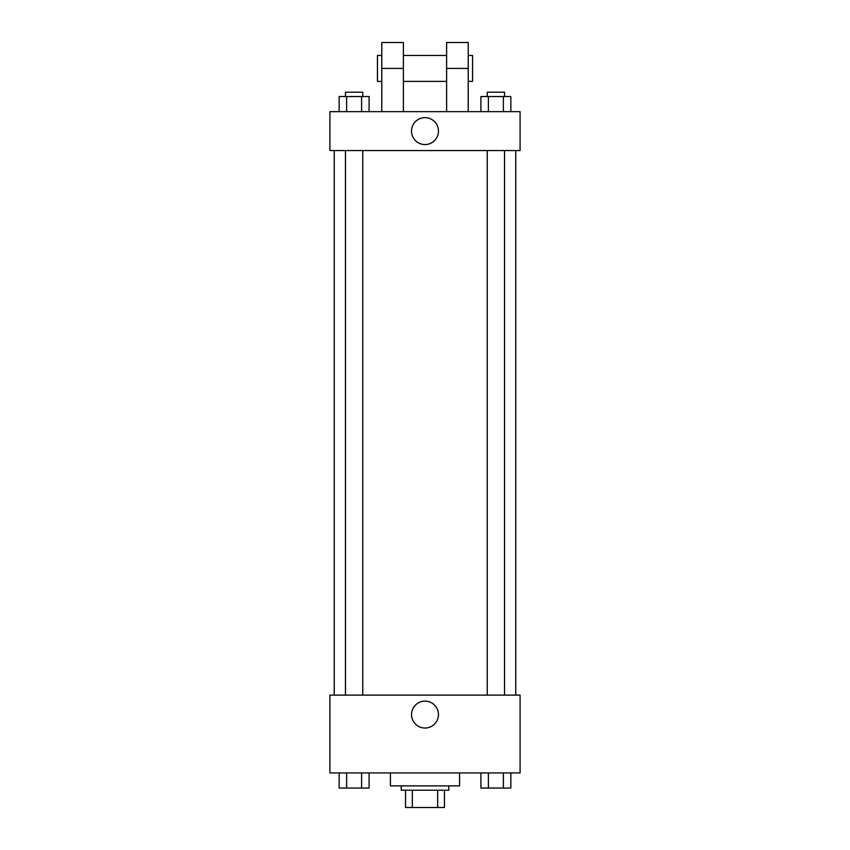 <?xml version="1.0" encoding="UTF-8"?>
<svg xmlns="http://www.w3.org/2000/svg" width="850" height="850" viewBox="0 0 850 850"><rect width="100%" height="100%" fill="white"/><g stroke="black" fill="none" stroke-linecap="round" stroke-linejoin="round"><path stroke-width="1.27" d="M437.676 790.213L437.676 807.5L405.546 807.5L405.546 790.213M437.676 807.5L444.454 807.5L444.454 790.213L444.454 807.5M448.768 785.889L448.768 790.213L401.232 790.213L401.232 785.889M412.324 790.213L412.324 807.5M390.426 772.926L390.426 785.889L459.574 785.889L459.574 772.926M520.083 772.926L329.917 772.926L329.917 695.13L520.083 695.13L520.083 772.926M438.462 714.574A13.462 13.462 0 0 1 418.274 726.229A13.462 13.462 0 0 1 418.274 702.918A13.462 13.462 0 0 1 438.462 714.574M515.759 150.546L515.759 695.13M487.241 695.13L487.241 150.546M362.759 150.546L362.759 695.13M520.083 150.546L329.917 150.546L329.917 111.647L520.083 111.647L520.083 150.546L329.917 150.546M510.85 772.926L510.85 788.046L480.909 788.046L480.909 772.926M503.37 772.926L503.37 788.046M488.399 772.926L488.399 788.046M504.528 788.046L487.241 788.046M369.091 772.926L369.091 788.046L339.15 788.046L339.15 772.926M361.601 772.926L361.601 788.046M346.63 772.926L346.63 788.046M362.759 788.046L345.472 788.046M510.85 111.647L510.85 96.528L480.909 96.528L480.909 111.647M503.37 96.528L503.37 111.647M488.399 96.528L488.399 111.647M487.241 96.528L487.241 92.204L504.528 92.204L504.528 96.528M369.091 111.647L369.091 96.528L339.15 96.528L339.15 111.647M361.601 96.528L361.601 111.647M346.63 96.528L346.63 111.647M345.472 96.528L345.472 92.204L362.759 92.204L362.759 96.528M411.538 131.102A13.462 13.462 0 0 1 431.726 119.446A13.462 13.462 0 0 1 431.726 142.758A13.462 13.462 0 0 1 411.538 131.102M446.611 111.647L446.611 68.436L468.223 68.436L468.223 42.5L446.611 42.5L446.611 68.436M446.611 55.463L403.389 55.463M381.777 111.647L381.777 68.436L403.389 68.436L403.389 111.647M403.389 68.436L403.389 42.5L381.777 42.5L381.777 68.436M468.223 111.647L468.223 68.436M468.223 81.398L472.547 81.398L472.547 55.463L468.223 55.463M381.777 55.463L377.453 55.463L377.453 81.398L381.777 81.398M334.241 150.546L334.241 695.13M504.528 695.13L504.528 150.546M345.472 150.546L345.472 695.13M446.611 81.398L403.389 81.398"/></g></svg>
